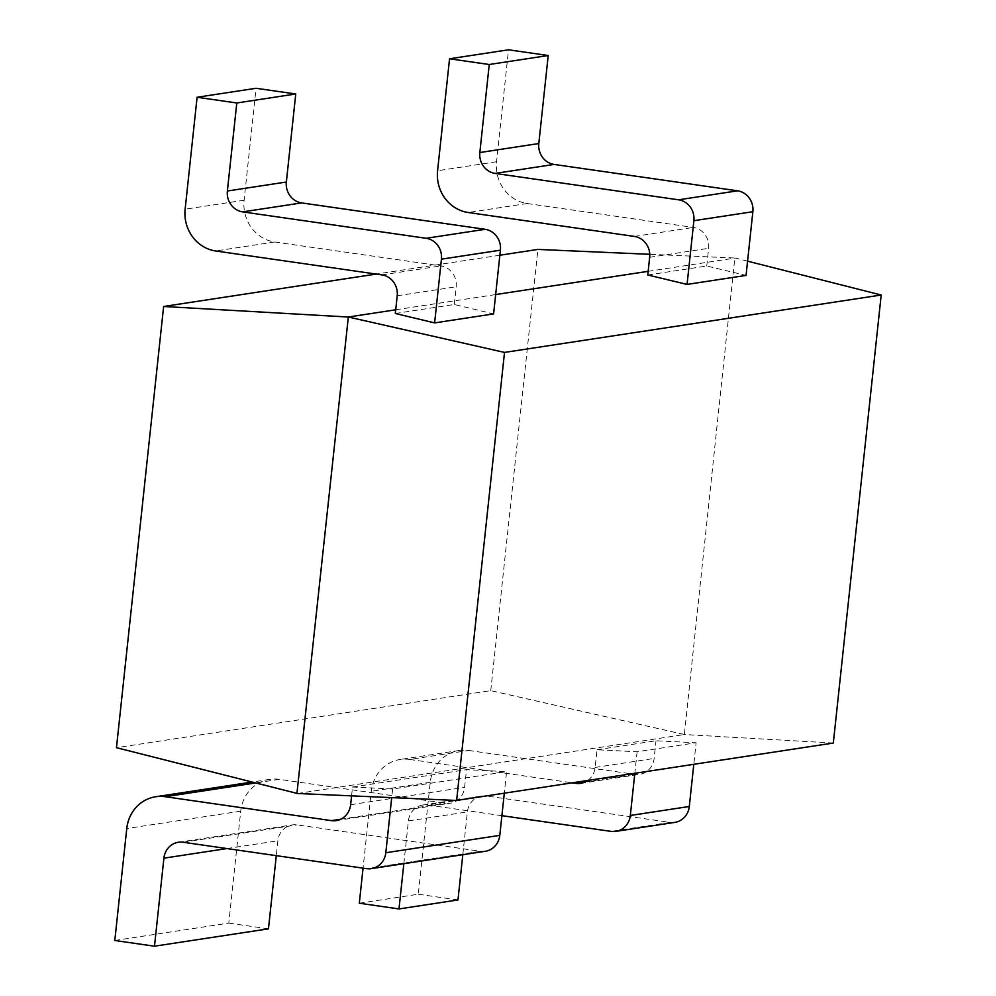 <?xml version="1.0" encoding="UTF-8"?>
<svg xmlns="http://www.w3.org/2000/svg" width="996" height="996" viewBox="0 0 996 996"><rect width="100%" height="100%" fill="white"/><g stroke="black" fill="none" stroke-linecap="round" stroke-linejoin="round"><path stroke-width="0.75" stroke-dasharray="4.98 3.74" d="M395.711 309.793L495.659 294.567M648.172 271.323L735.272 258.039L747.573 261.164M647.774 274.996L706.749 266.007L746.054 275.419M395.325 313.479L454.288 304.49L493.593 313.902M499.868 255.225L376.214 274.074M297.418 793.501L684.352 734.538L734.811 258.014L649.765 254.304M683.903 734.413L490.754 690.639L116.47 747.685M833.316 743.041L684.352 734.538M587.74 780.466A18.588 17.343 81.3 0 0 595.147 767.443L597.04 749.751L637.129 751.756L696.104 742.767L693.801 764.306M597.04 749.751L656.015 740.763L696.104 742.767M351.588 795.866L352.534 787.014L392.623 789.019L506.603 771.651L504.3 793.19M352.534 787.014L466.502 769.647L506.603 771.651M490.754 690.639L537.915 249.423M359.307 903.223L418.283 894.234L430.247 782.283A37.188 34.686 81.3 0 1 459.156 750.498A37.188 34.686 81.3 0 1 468.693 750.461L409.717 759.45A37.188 34.686 -98.7 0 0 400.18 759.475A37.188 34.686 -98.7 0 0 371.271 791.272L363.054 868.139M409.717 759.45L572.239 782.831M637.129 751.756L634.826 773.294M501.897 815.674L427.633 804.992L486.608 796.003A18.588 17.343 -98.7 0 0 481.84 796.016A18.588 17.343 -98.7 0 0 467.385 811.914L462.804 854.693M403.841 863.681L408.41 820.903A18.588 17.343 81.3 0 1 422.864 805.005A18.588 17.343 81.3 0 1 427.633 804.992M457.973 899.948L418.283 894.234M674.84 822.385A18.588 17.343 81.3 0 1 670.071 822.397L486.608 796.003M468.693 750.461L634.9 774.378A18.588 17.343 -98.7 0 0 639.669 774.353A18.588 17.343 -98.7 0 0 654.123 758.454L656.015 740.763M706.749 266.007L708.642 248.303A18.588 17.343 -98.7 0 0 693.353 227.424L527.145 203.508A37.188 34.686 81.3 0 1 496.556 161.75L508.52 49.8M392.623 789.019L391.714 797.622M114.801 940.485L228.769 923.118L240.733 811.167A37.188 34.686 81.3 0 1 269.655 779.37A37.188 34.686 81.3 0 1 279.179 779.345L445.386 803.262A18.588 17.343 -98.7 0 0 450.155 803.237A18.588 17.343 -98.7 0 0 464.609 787.338L466.502 769.647M268.459 928.832L228.769 923.118M485.326 851.269A18.588 17.343 81.3 0 1 480.558 851.281L297.094 824.887A18.588 17.343 -98.7 0 0 292.326 824.9A18.588 17.343 -98.7 0 0 277.872 840.798L276.29 855.651M454.288 304.49L456.18 286.786A18.588 17.343 -98.7 0 0 440.892 265.907L274.684 241.991A37.188 34.686 81.3 0 1 244.107 200.233L256.059 88.283M430.247 782.283L371.271 791.272M408.41 820.903L467.385 811.914M670.071 822.397L611.096 831.386M595.147 767.443L654.123 758.454M585.25 781.935L634.9 774.378M496.556 161.75L437.58 170.739M527.145 203.508L468.17 212.497M634.377 236.413L693.353 227.424M649.666 257.292L708.642 248.303M279.179 779.345L255.623 782.931M240.733 811.167L126.766 828.535M226.951 848.555L277.872 840.798M183.127 842.255L297.094 824.887M480.558 851.281L366.59 868.649M350.642 804.718L464.609 787.338M340.744 819.21L445.386 803.262M244.107 200.233L185.131 209.21M274.684 241.991L215.709 250.98M381.916 274.896L440.892 265.907M397.217 295.775L456.18 286.786M459.156 750.498L400.18 759.475M422.864 805.005L481.84 796.016M580.693 783.342L639.669 774.353M269.655 779.37L252.125 782.047M178.359 842.267L292.326 824.9M336.187 820.604L450.155 803.237"/><path stroke-width="1.49" d="M376.214 274.074L163.618 306.482L116.47 747.685L297.418 793.501L456.629 800.448L504.511 352.422L348.339 317.014L395.711 309.793M296.933 793.401L348.339 317.014M495.659 294.567L648.172 271.323M504.511 352.422L881.199 295.003L747.573 261.164M479.835 152.537L489.248 64.503L449.545 58.789L437.58 170.739A37.188 34.686 -98.7 0 0 468.17 212.497L634.377 236.413A18.588 17.343 81.3 0 1 649.666 257.292L647.774 274.996L687.078 284.408L746.054 275.419L752.864 211.712L693.888 220.701A18.588 17.343 -98.7 0 0 678.587 199.81L495.124 173.416A18.588 17.343 81.3 0 1 479.835 152.537L538.811 143.549A18.588 17.343 -98.7 0 0 554.1 164.427L737.563 190.821A18.588 17.343 81.3 0 1 752.864 211.712M227.374 191.008L236.787 102.974L197.096 97.259L185.131 209.21A37.188 34.686 -98.7 0 0 215.709 250.98L381.916 274.896A18.588 17.343 81.3 0 1 397.217 295.775L395.325 313.479L434.617 322.891L493.593 313.902L500.403 250.183L441.427 259.172A18.588 17.343 -98.7 0 0 426.139 238.293L242.675 211.887A18.588 17.343 81.3 0 1 227.374 191.008L286.35 182.019A18.588 17.343 -98.7 0 0 301.651 202.91L485.114 229.304A18.588 17.343 81.3 0 1 500.403 250.183M163.618 306.482L347.841 317.002M649.765 254.304L537.915 249.423L499.868 255.225M456.629 800.448L833.316 743.041L881.199 295.003M572.239 782.831L575.925 783.366L585.25 781.935M587.74 780.466A18.588 17.343 81.3 0 1 580.693 783.342A18.588 17.343 81.3 0 1 575.925 783.366M634.826 773.294L630.319 815.475A18.588 17.343 -98.7 0 1 615.864 831.374A18.588 17.343 -98.7 0 1 611.096 831.386L501.897 815.674M403.841 863.681L398.998 908.937L359.307 903.223L363.054 868.139M693.888 220.701L687.078 284.408M398.998 908.937L457.973 899.948L462.804 854.693M693.801 764.306L689.294 806.486A18.588 17.343 81.3 0 1 674.84 822.385L615.864 831.374M449.545 58.789L508.52 49.8L548.211 55.515L538.811 143.549M489.248 64.503L548.211 55.515M255.623 782.931L165.212 796.713A37.188 34.686 -98.7 0 0 155.675 796.75A37.188 34.686 -98.7 0 0 126.766 828.535L114.801 940.485L154.492 946.2L268.459 928.832L276.29 855.651M165.212 796.713L331.419 820.629L340.744 819.21M351.588 795.866L350.642 804.718A18.588 17.343 81.3 0 1 336.187 820.604A18.588 17.343 81.3 0 1 331.419 820.629M391.714 797.622L385.813 852.738A18.588 17.343 -98.7 0 1 371.359 868.637A18.588 17.343 -98.7 0 1 366.59 868.649L183.127 842.255A18.588 17.343 81.3 0 0 178.359 842.267A18.588 17.343 81.3 0 0 163.904 858.166L154.492 946.2M504.3 793.19L499.793 835.37A18.588 17.343 81.3 0 1 485.326 851.269L371.359 868.637M441.427 259.172L434.617 322.891M197.096 97.259L256.059 88.283L295.762 93.985L286.35 182.019M236.787 102.974L295.762 93.985M689.294 806.486L630.319 815.475M495.124 173.416L554.1 164.427M737.563 190.821L678.587 199.81M163.904 858.166L226.951 848.555M499.793 835.37L385.813 852.738M485.114 229.304L426.139 238.293M242.675 211.887L301.651 202.91M252.125 782.047L155.675 796.75"/></g></svg>
